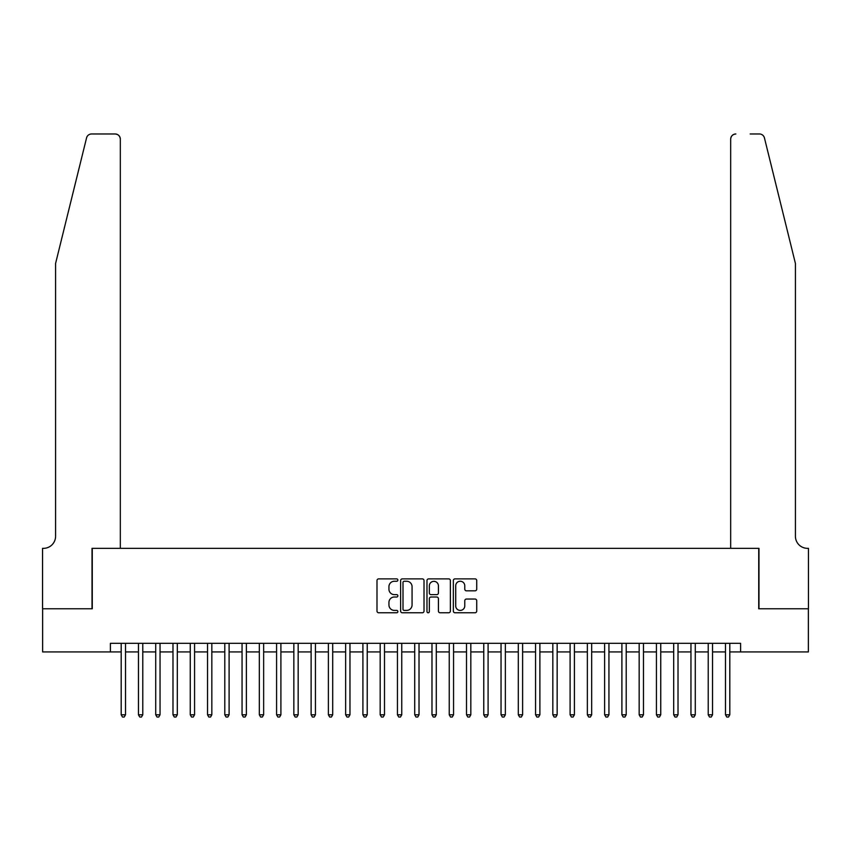 <?xml version="1.0" encoding="UTF-8"?>
<svg xmlns="http://www.w3.org/2000/svg" width="851" height="851" viewBox="0 0 851 851"><rect width="100%" height="100%" fill="white"/><g stroke="black" fill="none" stroke-linecap="round" stroke-linejoin="round"><path stroke-width="1.28" d="M397.874 580.063A1.191 1.191 0 0 0 396.694 578.882L378.684 578.882A1.691 1.691 0 0 0 376.993 580.573L376.993 611.082A1.691 1.691 0 0 0 378.684 612.773L396.694 612.773A1.191 1.191 0 0 0 397.874 611.582A1.191 1.191 0 0 0 396.694 610.401L394.364 610.401A5.425 5.425 0 0 1 388.939 604.976L388.939 602.434A5.425 5.425 0 0 1 394.364 597.008L396.694 597.008A1.191 1.191 0 0 0 397.874 595.828A1.191 1.191 0 0 0 396.694 594.636L394.364 594.636A5.425 5.425 0 0 1 388.939 589.211L388.939 586.669A5.425 5.425 0 0 1 394.364 581.254L396.694 581.254A1.191 1.191 0 0 0 397.874 580.063M475.028 590.828A1.691 1.691 0 0 0 476.72 589.126L476.72 580.573A1.691 1.691 0 0 0 475.028 578.882L455.03 578.882A1.691 1.691 0 0 0 453.338 580.573L453.338 611.082A1.691 1.691 0 0 0 455.03 612.773L475.028 612.773A1.691 1.691 0 0 0 476.72 611.082L476.72 600.742A1.691 1.691 0 0 0 475.028 599.04L466.465 599.04A1.691 1.691 0 0 0 464.774 600.742L464.774 605.869A4.532 4.532 0 0 1 460.242 610.401A4.532 4.532 0 0 1 455.71 605.869L455.71 585.786A4.532 4.532 0 0 1 460.242 581.254A4.532 4.532 0 0 1 464.774 585.786L464.774 589.126A1.691 1.691 0 0 0 466.465 590.828L475.028 590.828M110.407 651.94L42.635 651.94L42.635 608.773L92.27 608.773L92.27 548.342L758.73 548.342L758.73 608.773L808.365 608.773L808.365 651.94L740.593 651.94L740.593 643.303L110.407 643.303L110.407 651.94L121.193 651.94M424.021 580.573A1.691 1.691 0 0 0 422.319 578.882L402.321 578.882A1.691 1.691 0 0 0 400.63 580.573L400.63 611.082A1.691 1.691 0 0 0 402.321 612.773L422.319 612.773A1.691 1.691 0 0 0 424.021 611.082L424.021 580.573M428.681 578.882L448.679 578.882A1.691 1.691 0 0 1 450.37 580.573L450.37 611.082A1.691 1.691 0 0 1 448.679 612.773L440.116 612.773A1.691 1.691 0 0 1 438.425 611.082L438.425 598.71A1.691 1.691 0 0 0 436.723 597.008L431.053 597.008A1.691 1.691 0 0 0 429.351 598.71L429.351 611.582A1.191 1.191 0 0 1 428.17 612.773A1.191 1.191 0 0 1 426.979 611.582L426.979 580.573A1.691 1.691 0 0 1 428.681 578.882M125.512 651.94L138.458 651.94M142.777 651.94L155.722 651.94M160.041 651.94L172.987 651.94M177.306 651.94L190.252 651.94M194.571 651.94L207.527 651.94M211.835 651.94L224.792 651.94M229.1 651.94L242.056 651.94M246.375 651.94L259.321 651.94M263.64 651.94L276.586 651.94M280.904 651.94L293.85 651.94M298.169 651.94L311.115 651.94M315.434 651.94L328.38 651.94M332.698 651.94L345.644 651.94M349.963 651.94L362.909 651.94M367.228 651.94L380.174 651.94M384.492 651.94L397.438 651.94M401.757 651.94L414.714 651.94M419.022 651.94L431.978 651.94M436.286 651.94L449.243 651.94M453.562 651.94L466.508 651.94M470.826 651.94L483.772 651.94M488.091 651.94L501.037 651.94M505.356 651.94L518.302 651.94M522.62 651.94L535.566 651.94M539.885 651.94L552.831 651.94M557.15 651.94L570.096 651.94M574.414 651.94L587.36 651.94M591.679 651.94L604.625 651.94M608.944 651.94L621.9 651.94M626.208 651.94L639.165 651.94M643.473 651.94L656.429 651.94M660.748 651.94L673.694 651.94M678.013 651.94L690.959 651.94M695.278 651.94L708.223 651.94M712.542 651.94L725.488 651.94M729.807 651.94L740.593 651.94M404.193 581.254A1.191 1.191 0 0 0 403.002 582.435L403.002 609.21A1.191 1.191 0 0 0 404.193 610.401L406.65 610.401A5.425 5.425 0 0 0 412.065 604.976L412.065 586.669A5.425 5.425 0 0 0 406.65 581.254L404.193 581.254M438.425 585.871A4.532 4.532 0 0 0 433.893 581.339A4.532 4.532 0 0 0 429.351 585.871L429.351 592.945A1.691 1.691 0 0 0 431.053 594.636L436.723 594.636A1.691 1.691 0 0 0 438.425 592.945L438.425 585.871M125.512 643.303L125.512 714.787L121.193 714.787L121.193 643.303M125.512 714.787L124.214 717.031L122.491 717.031L121.193 714.787M86.557 137.915C87.876 135.075 87.876 135.075 86.557 137.915C87.876 135.075 87.876 135.075 86.557 137.915L55.581 263.459L55.581 536.258A12.084 12.084 0 0 1 43.497 548.342L42.55 548.342L42.55 608.773L92.014 608.773L92.014 548.342L120.331 548.342L120.331 139.149A5.18 5.18 0 0 0 115.151 133.969L91.589 133.969A5.18 5.18 0 0 0 86.557 137.915M100.822 133.969L115.151 133.969C118.278 134.298 120.002 136.032 120.331 139.149L120.331 548.342M55.581 536.258A12.084 12.084 0 0 1 43.497 548.342M785.92 224.962L764.443 137.915C763.124 135.075 763.124 135.075 764.443 137.915C763.124 135.075 763.124 135.075 764.443 137.915L795.419 263.459L795.419 536.258A12.084 12.084 0 0 0 807.503 548.342L808.45 548.342L808.45 608.773L758.986 608.773L758.986 548.342L730.669 548.342L730.669 139.149L730.669 548.342M750.178 133.969L759.411 133.969A5.18 5.18 0 0 1 764.443 137.915M735.849 133.969A5.18 5.18 0 0 0 730.669 139.149C730.998 136.032 732.722 134.298 735.849 133.969M795.419 536.258A12.084 12.084 0 0 0 807.503 548.342M142.777 643.303L142.777 714.787L138.458 714.787L138.458 643.303M142.777 714.787L141.479 717.031L139.755 717.031L138.458 714.787M160.041 643.303L160.041 714.787L155.722 714.787L155.722 643.303M160.041 714.787L158.743 717.031L157.02 717.031L155.722 714.787M177.306 643.303L177.306 714.787L172.987 714.787L172.987 643.303M177.306 714.787L176.008 717.031L174.285 717.031L172.987 714.787M194.571 643.303L194.571 714.787L190.252 714.787L190.252 643.303M194.571 714.787L193.283 717.031L191.549 717.031L190.252 714.787M211.835 643.303L211.835 714.787L207.527 714.787L207.527 643.303M211.835 714.787L210.548 717.031L208.814 717.031L207.527 714.787M229.1 643.303L229.1 714.787L224.792 714.787L224.792 643.303M229.1 714.787L227.813 717.031L226.079 717.031L224.792 714.787M246.375 643.303L246.375 714.787L242.056 714.787L242.056 643.303M246.375 714.787L245.077 717.031L243.343 717.031L242.056 714.787M263.64 643.303L263.64 714.787L259.321 714.787L259.321 643.303M263.64 714.787L262.342 717.031L260.619 717.031L259.321 714.787M280.904 643.303L280.904 714.787L276.586 714.787L276.586 643.303M280.904 714.787L279.607 717.031L277.883 717.031L276.586 714.787M298.169 643.303L298.169 714.787L293.85 714.787L293.85 643.303M298.169 714.787L296.871 717.031L295.148 717.031L293.85 714.787M315.434 643.303L315.434 714.787L311.115 714.787L311.115 643.303M315.434 714.787L314.136 717.031L312.413 717.031L311.115 714.787M332.698 643.303L332.698 714.787L328.38 714.787L328.38 643.303M332.698 714.787L331.401 717.031L329.677 717.031L328.38 714.787M349.963 643.303L349.963 714.787L345.644 714.787L345.644 643.303M349.963 714.787L348.665 717.031L346.942 717.031L345.644 714.787M367.228 643.303L367.228 714.787L362.909 714.787L362.909 643.303M367.228 714.787L365.93 717.031L364.207 717.031L362.909 714.787M384.492 643.303L384.492 714.787L380.174 714.787L380.174 643.303M384.492 714.787L383.195 717.031L381.471 717.031L380.174 714.787M401.757 643.303L401.757 714.787L397.438 714.787L397.438 643.303M401.757 714.787L400.47 717.031L398.736 717.031L397.438 714.787M419.022 643.303L419.022 714.787L414.714 714.787L414.714 643.303M419.022 714.787L417.735 717.031L416.001 717.031L414.714 714.787M436.286 643.303L436.286 714.787L431.978 714.787L431.978 643.303M436.286 714.787L434.999 717.031L433.265 717.031L431.978 714.787M453.562 643.303L453.562 714.787L449.243 714.787L449.243 643.303M453.562 714.787L452.264 717.031L450.53 717.031L449.243 714.787M470.826 643.303L470.826 714.787L466.508 714.787L466.508 643.303M470.826 714.787L469.529 717.031L467.805 717.031L466.508 714.787M488.091 643.303L488.091 714.787L483.772 714.787L483.772 643.303M488.091 714.787L486.793 717.031L485.07 717.031L483.772 714.787M505.356 643.303L505.356 714.787L501.037 714.787L501.037 643.303M505.356 714.787L504.058 717.031L502.335 717.031L501.037 714.787M522.62 643.303L522.62 714.787L518.302 714.787L518.302 643.303M522.62 714.787L521.323 717.031L519.599 717.031L518.302 714.787M539.885 643.303L539.885 714.787L535.566 714.787L535.566 643.303M539.885 714.787L538.587 717.031L536.864 717.031L535.566 714.787M557.15 643.303L557.15 714.787L552.831 714.787L552.831 643.303M557.15 714.787L555.852 717.031L554.129 717.031L552.831 714.787M574.414 643.303L574.414 714.787L570.096 714.787L570.096 643.303M574.414 714.787L573.117 717.031L571.393 717.031L570.096 714.787M591.679 643.303L591.679 714.787L587.36 714.787L587.36 643.303M591.679 714.787L590.381 717.031L588.658 717.031L587.36 714.787M608.944 643.303L608.944 714.787L604.625 714.787L604.625 643.303M608.944 714.787L607.657 717.031L605.923 717.031L604.625 714.787M626.208 643.303L626.208 714.787L621.9 714.787L621.9 643.303M626.208 714.787L624.921 717.031L623.187 717.031L621.9 714.787M643.473 643.303L643.473 714.787L639.165 714.787L639.165 643.303M643.473 714.787L642.186 717.031L640.452 717.031L639.165 714.787M660.748 643.303L660.748 714.787L656.429 714.787L656.429 643.303M660.748 714.787L659.451 717.031L657.717 717.031L656.429 714.787M678.013 643.303L678.013 714.787L673.694 714.787L673.694 643.303M678.013 714.787L676.715 717.031L674.992 717.031L673.694 714.787M695.278 643.303L695.278 714.787L690.959 714.787L690.959 643.303M695.278 714.787L693.98 717.031L692.257 717.031L690.959 714.787M712.542 643.303L712.542 714.787L708.223 714.787L708.223 643.303M712.542 714.787L711.245 717.031L709.521 717.031L708.223 714.787M729.807 643.303L729.807 714.787L725.488 714.787L725.488 643.303M729.807 714.787L728.509 717.031L726.786 717.031L725.488 714.787"/></g></svg>
